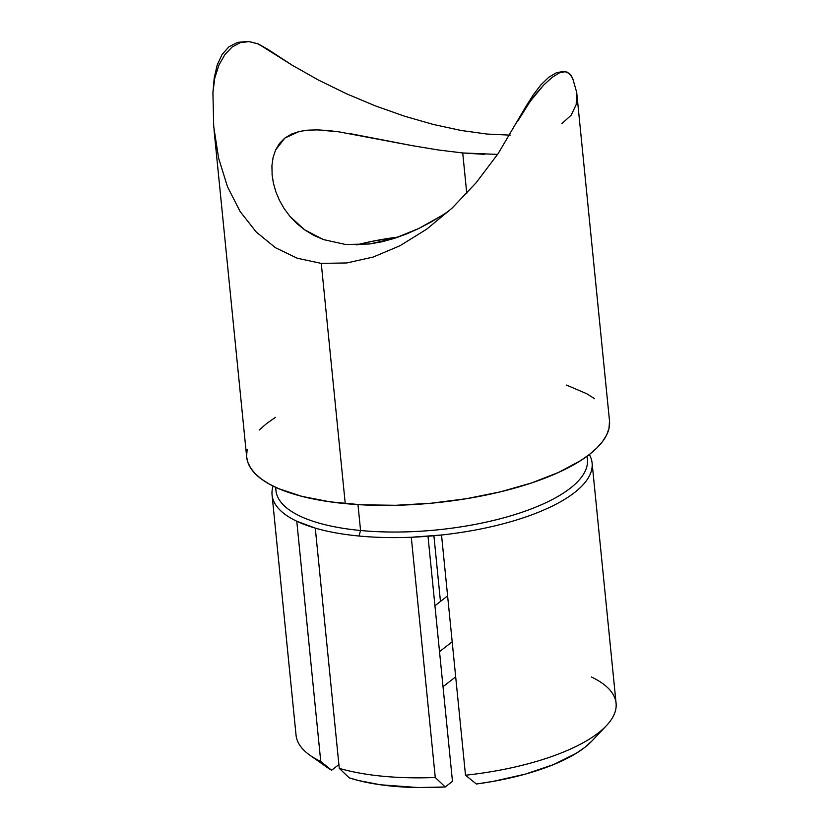 <?xml version="1.0" encoding="UTF-8"?>
<svg xmlns="http://www.w3.org/2000/svg" width="829" height="829" viewBox="0 0 829 829"><rect width="100%" height="100%" fill="white"/><g stroke="black" fill="none" stroke-linecap="round" stroke-linejoin="round"><path stroke-width="1.24" d="M272.067 494.954L296.046 735.188A160.816 56.683 -5.7 0 0 320.75 761.468L296.772 521.234A160.816 56.683 174.3 0 1 272.067 494.954A160.816 56.683 174.3 0 1 273.114 486.084A160.816 56.683 -5.7 0 0 296.772 521.234A160.816 56.683 -5.7 0 0 315.289 528.125A160.816 56.683 -5.7 0 0 359.009 536.021L360.563 530.498A156.515 55.17 174.3 0 1 275.881 487.411M275.622 487.286L275.943 490.53A156.515 55.17 -5.7 0 0 360.563 530.498L357.983 504.602L360.563 530.498A156.515 55.17 -5.7 0 0 587.429 459.442L587.098 456.199M369.63 243.975L345.496 244.472L369.63 243.975L394.49 238.348L382.065 241.757L369.63 243.975M406.707 233.902L394.49 238.348L418.759 228.514L406.707 233.902M430.448 222.379L418.759 228.514L441.712 215.654L430.448 222.379M449.401 210.628L441.712 215.654L449.391 210.628M484.54 154.36L462.727 152.961L466.758 193.344L462.727 152.961L497.607 154.401M257.788 43.896L268.181 49.533L292.254 65.253L318.574 80.123L346.512 93.781L375.413 105.905L404.583 116.215L433.349 124.464L461.017 130.454L486.955 134.049L510.519 135.158L486.955 134.049L461.017 130.454L433.349 124.464L404.583 116.215L375.413 105.905L346.512 93.781L318.574 80.123L292.254 65.253L258.368 43.958L268.181 49.533M237.498 42.393L247.322 41.45L237.498 42.393L228.939 46.787L237.498 42.393M222.068 54.486L228.939 46.787L222.068 54.486L217.198 65.004L222.068 54.486M214.214 77.947L217.198 65.004L214.214 77.947L212.918 92.661L214.214 77.947M214.017 129.801L246.679 457.059A182.307 64.268 -5.7 0 0 345.247 503.617L321.269 263.384L297.3 258.254L275.446 247.716L256.234 232.016L240.12 211.509L227.478 186.701L218.607 158.152L213.716 126.568L212.918 92.661L214.784 77.957L218.949 65.056L224.866 54.631L232.079 47.056L240.234 42.652L249.011 41.616L258.368 43.958L249.57 41.657M586.87 456.364A156.515 55.17 174.3 0 1 518.933 513.275A156.515 55.17 174.3 0 1 360.563 530.498L359.009 536.021A160.816 56.683 -5.7 0 0 411.288 537.254L435.266 777.488L445.225 786.97L452.468 781.322L428.002 536.259L452.468 781.322L445.225 786.97L418.075 787.55L380.428 784.773L358.739 780.586L349.227 777.851A143.614 50.621 -5.7 0 0 445.225 786.97L435.266 777.488L411.288 537.254A160.816 56.683 174.3 0 1 359.009 536.021A160.816 56.683 174.3 0 1 315.289 528.125L339.268 768.359A160.816 56.683 -5.7 0 0 435.266 777.488A160.816 56.683 174.3 0 1 339.268 768.359L349.227 777.851L339.268 768.359L315.289 528.125L296.772 521.234L320.75 761.468A160.816 56.683 174.3 0 1 309.953 755.26L327.175 767.426A143.614 50.621 -5.7 0 0 331.621 770.245L327.082 767.353M591.378 676.972A160.816 56.683 174.3 0 1 606.413 725.676A160.816 56.683 174.3 0 1 465.504 775.229L441.525 534.995L411.288 537.254A160.816 56.683 -5.7 0 0 441.525 534.995L465.504 775.229A160.816 56.683 -5.7 0 0 616.082 703.251L592.103 463.017A160.816 56.683 174.3 0 1 441.525 534.995A160.816 56.683 -5.7 0 0 589.326 454.52A160.816 56.683 174.3 0 1 592.103 463.017M591.937 740.991L584.891 747.333L576.114 753.374L553.523 764.597L525.379 774.11L493.307 781.364L476.374 784.006A143.614 50.621 -5.7 0 0 591.937 741.002L606.413 725.676M465.504 775.229L476.374 784.006L465.504 775.229M218.607 158.152L213.716 126.568L212.918 92.661L214.784 77.957L218.949 65.056L224.866 54.631L232.079 47.056L240.234 42.652L249.011 41.616M564.528 71.636L556.404 72.724L548.871 77.18L541.036 84.724L533.171 94.962L525.296 107.511L498.146 153.603L476.209 182.649L452.168 208.058L426.593 229.239L400.086 245.685L373.278 257.021L346.802 262.959L321.269 263.384L297.3 258.254L275.446 247.716L256.234 232.016L240.12 211.509L227.478 186.701M561.886 123.635L571.202 115.138L576.176 104.609L576.683 92.299L572.715 78.486L569.461 73.543L564.995 71.646L559.202 72.942L552.021 77.46L543.772 84.972L534.871 95.148L525.876 107.542L517.451 121.614L530.353 101.097L543.772 84.972L552.021 77.46L559.202 72.942L565.285 71.667L563.637 71.512M323.393 239.571L345.496 244.472L323.393 239.571L313.486 235.208L304.585 229.788L323.393 239.571M289.943 216.379L304.585 229.788L296.761 223.488L289.943 216.379L284.14 208.576L289.943 216.379M279.435 200.317L284.14 208.576L279.435 200.317L275.85 191.758L279.435 200.317M273.363 182.991L275.85 191.758L273.363 182.991L272.036 174.225L273.363 182.991M273.073 157.531L271.922 165.696L273.073 157.531L275.591 150.008L273.073 157.531M284.834 138.07L275.591 150.008L279.487 143.458L284.834 138.07L291.445 134.091L299.248 131.469L284.834 138.07M308.046 130.143L299.248 131.469L308.046 130.143L317.6 129.894L308.046 130.143M327.89 130.516L317.6 129.894L338.76 131.821L327.89 130.516M350.066 133.624L412.438 145.686L338.76 131.821M462.727 152.961L438.23 149.966L462.727 152.961M452.168 208.058L426.593 229.239L400.086 245.685L373.278 257.021L346.802 262.959L321.269 263.384L345.247 503.617A182.307 64.268 -5.7 0 0 609.502 420.842L576.683 92.299L572.715 78.486L571.212 75.626L567.399 72.206L564.995 71.646M275.466 417.329L266.575 423.598L259.228 430.002M247.166 449.505L246.596 455.888M246.679 457.007L247.767 462.105L250.679 468.105L255.301 473.815L261.591 479.193L269.477 484.188L278.896 488.737L301.932 496.374L329.818 501.794L361.475 504.809L395.702 505.286L431.173 503.213L466.52 498.675L500.395 491.846L531.482 482.975L558.601 472.416L580.704 460.572L589.606 454.302L596.953 447.888L602.662 441.391L606.693 434.873L609.014 428.386L609.491 420.79M594.59 398.708L586.704 393.713L566.435 385.081M563.233 71.481L556.404 72.724L548.871 77.18L541.036 84.724L533.171 94.962L517.451 121.614M247.933 41.502L247.322 41.45M412.438 145.686L438.23 149.966M272.14 175.302L271.922 165.696M398.531 237.001A128.992 45.471 -5.7 0 0 356.646 244.907L372.977 241.156L398.531 237.001M433.909 535.762L440.458 601.45L433.909 535.762M338.885 764.576L331.621 770.245L320.75 761.468L331.621 770.245L338.885 764.576M439.525 651.656L452.178 641.781L439.525 651.656M434.945 605.75L447.598 595.875M443.028 686.723L455.681 676.837"/></g></svg>
